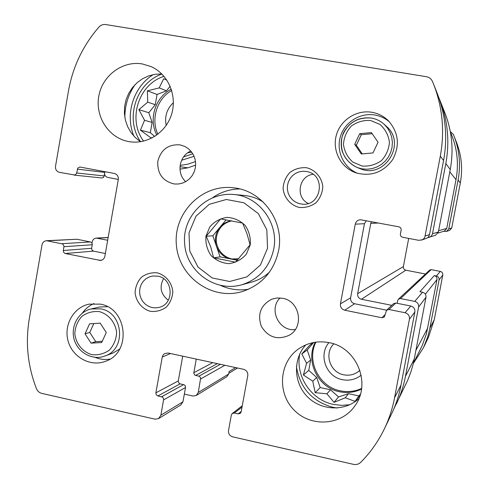 <?xml version="1.0" encoding="UTF-8"?>
<svg xmlns="http://www.w3.org/2000/svg" width="489" height="489" viewBox="0 0 489 489"><rect width="100%" height="100%" fill="white"/><g stroke="black" fill="none" stroke-linecap="round" stroke-linejoin="round"><path stroke-width="0.73" d="M157.886 134.249C150.661 118.98 157.024 98.686 171.694 90.489M171.272 89.157C155.3 97.164 148.393 119.188 156.786 135.074M187.733 152.806L191.541 152.268M361.615 388.449C354.788 391.555 347.679 392.337 340.277 390.809C319.115 386.86 306.273 361.09 315.888 342.147M315.258 342.233C305.112 361.298 317.984 387.722 339.5 391.732C347.172 393.309 354.513 392.429 361.524 389.085M413.333 363.449L423.511 347.612L427.753 336.805L429.58 329.757L439.073 279.934C439.256 277.905 438.358 276.591 436.377 276.004L434.305 275.6L419.898 291.719L422.545 292.239L414.745 301.389L400.54 298.565L398.443 299.152L397.734 300.442L397.196 303.302M423.511 347.612L428.425 337.404L434.287 319.623L442.783 275.026C442.948 273.155 442.117 271.945 440.302 271.401L431.133 269.628L429.782 270.014L398.443 299.152M443.609 231.303L446.591 231.401L448.798 228.852L458.095 180.019C460.864 164.927 459.501 150.257 454.006 136.021L453.309 134.322L450.296 131.541M446.591 231.401L449.715 230.313L451.744 227.966L460.314 182.99C462.863 169.096 461.61 155.594 456.543 142.476L454.006 136.021M393.834 408.877L407.704 380.259L411.004 371.616L413.058 364.488L414.25 359.048L405.454 376.347L418.596 307.049C418.853 304.134 417.569 302.251 414.745 301.389M396.402 403.883C400.601 395.143 403.621 385.962 405.454 376.347M422.545 292.239C425.063 292.997 426.206 294.678 425.98 297.275L414.25 359.048M391.787 305.344L361.444 299.262C358.675 298.412 357.41 296.542 357.655 293.657L370.778 223.387L371.457 221.682M425.479 274.017L405.827 270.197L361.444 299.262M408.688 238.412L403.376 266.597C403.211 268.461 404.03 269.659 405.827 270.197M427.686 237.685L435.565 235.246L438.382 231.988L432.502 233.754L445.815 163.552C449.782 141.822 447.82 120.734 439.929 100.288L438.712 97.372M429.336 237.416L431.414 236.004L432.502 233.754M439.929 100.288L445.008 113.185C452.038 131.394 453.786 150.166 450.247 169.494L438.382 231.988M104.505 174.402L105.538 176.187L107.225 177.299L118.314 179.445M107.678 240.24L96.254 238.094C94.102 238.357 92.763 239.592 92.232 241.798L91.999 243.155M184.341 394.097L193.039 396.029L196.236 395.503L198.265 392.49L200.667 377.899L199.39 376.347L194.897 375.173L193.766 373.229L196.254 359.091M196.236 395.503L226.853 376.713L228.681 374.018L198.265 392.49M235.637 367.6L229.139 371.487L228.681 374.018M124.872 117.58C124.811 105.41 128.265 94.365 135.239 84.444M195.661 165.123L187.947 167.788L179.958 169.17M413.284 363.547L422.276 345.411L426.414 333.889L437.001 279.531C437.178 277.501 436.28 276.187 434.305 275.6M452.209 136.425L450.4 132.085L452.209 136.425C457.453 150.441 458.719 164.848 456.005 179.646L449.807 171.828M438.003 233.106L444.434 231.034L446.714 228.461L456.005 179.646M187.788 167.831L179.976 166.682M143.625 141.144C127.329 119.744 138.405 84.206 164.017 76.321M192.788 153.754L183.552 156.938M140.612 141.737C124.603 119.133 135.826 83.081 161.902 74.041M194.096 156.321L181.633 160.221M166.859 80.104L163.705 78.747L159.2 87.91L147.354 90.826L147.739 102.146L138.87 109.628L144.555 120.282L140.447 130.166L150.459 137.531L152.158 137.935M166.211 125.404C164.438 116.474 166.828 108.894 173.393 102.666M133.968 136.217C124.707 114.609 133.356 86.828 153.308 74.597M195.508 161.572L187.953 164.163L180.117 165.416M349.763 404.733L341.56 405.375L333.37 404.403C311.065 399.978 295.191 375.974 299.781 353.908M337.184 408.022L332.832 407.288C312.006 401.414 299.867 387.801 296.407 366.457M313.315 342.569L309.989 344.971L301.792 353.969L306.591 363.339L303.406 374.99L312.764 381.188L315.179 392.685L326.896 393.798L334.054 402.355L345.283 397.789L355.057 401.353L359.421 396.237M361.169 375.179C355.613 379.513 349.342 381.01 342.355 379.672C326.041 376.799 318.131 354.861 328.956 342.618M359.886 370.307C355.271 374.458 349.879 375.955 343.712 374.812C329.977 372.441 323.889 353.492 333.761 343.914M313.62 342.508L307.19 349.977L310.668 360.032L308.755 370.387L316.701 377.471L320.191 387.551L330.521 389.788L338.529 396.921L334.054 402.355M330.521 389.788L326.896 393.798M338.529 396.921L348.498 393.676L345.283 397.789M348.498 393.676L358.926 395.931L355.057 401.353M358.926 395.931L360.411 394.238M307.19 349.977L301.792 353.969M310.668 360.032L306.591 363.339M308.755 370.387L303.406 374.99M316.701 377.471L312.764 381.188M320.191 387.551L315.179 392.685M170.154 86.229L166.474 90.795L159.2 87.91M166.474 90.795L157.061 94.463L147.354 90.826M157.061 94.463L155.257 104.713L147.739 102.146M155.257 104.713L148.803 112.721L138.87 109.628M148.803 112.721L152.134 122.446L144.555 120.282M152.134 122.446L150.337 132.672L140.447 130.166M150.337 132.672L154.689 136.486M220.637 218.883L242.605 223.094L247.018 233.858L250.093 244.8L235.533 262.165L213.632 257.813L210.722 246.976L206.224 236.236L220.637 218.883M250.27 244.848L246.267 254.317C241.578 259.555 235.808 262.66 228.95 263.65C222.049 263.125 216.083 260.423 211.046 255.551C207.116 249.708 205.411 243.253 205.936 236.193L209.885 226.774C214.512 221.535 220.252 218.4 227.092 217.354C234.005 217.825 240.013 220.496 245.105 225.368C249.084 231.242 250.808 237.733 250.27 244.848M63.313 250.502L63.564 252.19L65.013 253.455L100.575 260.454C102.879 260.05 104.316 258.663 104.872 256.273L118.301 179.494C118.552 176.327 117.219 174.304 114.304 173.436L79.841 167.012L77.8 168.118L76.577 173.503L74.848 175.044L59.432 172.336C56.577 171.48 55.269 169.481 55.508 166.346L68.454 91.082C72.757 66.901 82.922 45.556 98.943 27.054C100.82 25.037 103.063 24.199 105.679 24.542L426.359 76.694C429.238 77.25 431.28 78.851 432.496 81.504L433.621 84.267C442.582 107.494 444.813 131.462 440.308 156.168L424.837 237.128L423.969 238.51L422.368 239.775L418.767 240.319L402.575 237.257C400.98 236.786 400.253 235.716 400.393 234.06L401.151 230.032C401.298 228.375 400.564 227.312 398.969 226.847L360.479 219.732C357.704 219.977 355.961 221.456 355.259 224.164L340.436 303.852C340.155 307.123 341.585 309.244 344.721 310.209L381.872 317.746L384.287 317.043L386.603 310.167L388.975 309.5L405.069 312.74C408.272 313.724 409.733 315.863 409.446 319.176L394.556 397.789C392.478 408.688 389.061 419.091 384.305 428.994C378.26 441.469 370.417 452.569 360.772 462.288C358.724 464.214 356.292 464.905 353.468 464.348L232.648 436.842C229.628 435.827 228.253 433.725 228.516 430.534L231.334 415.057L232.275 413.492L234.341 413.046L238.149 413.896L240.252 413.419L241.163 411.879L247.782 375.613C248.045 372.404 246.658 370.307 243.626 369.323L168.13 353.015L164.585 353.602L163.057 355.063L162.25 357.062L155.869 392.844L156.272 394.806L157.886 395.943L180.16 383.847L184.377 384.916L185.288 385.913L185.527 387.508L182.959 401.787L180.826 404.959L158.613 418.59L155.031 419.171L41.816 393.394C39.297 392.74 37.506 391.157 36.437 388.645C27.714 366.023 25.318 342.838 29.236 319.103L41.999 244.885C42.592 242.397 44.089 241.004 46.492 240.71L62.781 243.987L64.01 246.126L63.313 250.502L91.626 248.302L92.28 244.488L91.877 242.954L90.654 242.006L76.938 239.243L46.492 240.71M157.886 395.943L162.397 397.105L163.222 397.918L163.662 399.305L160.887 415.198L158.613 418.59M65.281 253.522L93.466 251.12L91.999 250.105L91.626 248.302M93.466 251.12L105.355 253.516M77.39 169.145L104.854 172.403L105.086 171.706M104.854 172.403L103.857 176.92L102.934 177.739L101.559 177.929M433.621 84.267L437.355 93.754C445.687 115.337 447.753 137.598 443.566 160.539L429.434 235.026L428.615 236.731L427.215 238.015L421.616 240.105M355.259 224.164L364.439 223.705L366.23 220.704M364.439 223.705L350.619 297.819C350.362 300.863 351.689 302.838 354.611 303.736L386.591 310.179M386.603 310.167L393.608 303.645L395.815 303.027L410.797 306.022C413.773 306.933 415.13 308.926 414.861 312L401.004 385.1C399.073 395.24 395.888 404.923 391.457 414.14L384.305 428.994M182.715 356.163L178.24 381.224L178.809 383.009L180.16 383.847M142.336 63.937L151.132 66.614C168.277 74.212 177.501 95.881 171.474 114.591C165.637 133.375 145.85 145.349 127.696 141.37C108.24 137.354 94.903 116.193 98.851 95.838C102.525 75.434 122.684 60.502 142.336 63.937M140.502 141.755L135.3 137.58L130.948 132.464L127.611 126.572L125.398 120.129L124.389 113.344L124.616 106.461L126.07 99.732L128.711 93.375L132.433 87.623L137.122 82.672L142.605 78.711L148.693 75.874L155.178 74.273L161.822 73.961M180.019 144.86L184.866 146.456L188.351 148.674L191.297 151.621L193.558 155.16L195.038 159.127L195.661 163.332L195.398 167.593L194.267 171.694L192.311 175.453L189.628 178.699L186.352 181.278L182.617 183.069L178.613 183.992L174.518 184.011C162.941 181.388 157.354 173.931 157.758 161.639C160.734 149.713 168.155 144.121 180.019 144.86M185.716 181.657C176.205 173.351 179.127 155.734 190.82 151.052M282.587 298.284C299.843 300.924 304.555 327.074 289.225 335.246C277.587 340.368 268.302 337.441 261.383 326.456C257.165 314.183 260.668 305.081 271.884 299.146L277.159 297.954L282.587 298.284M295.27 329.555C279.03 331.768 268.241 309.268 280.056 297.942M329.128 342.655C356.67 347.331 371.591 383.718 354.892 405.87C341.389 425.674 310.686 427.533 293.975 409.953C276.878 392.765 279.231 362.141 298.73 348.791C307.905 342.593 318.039 340.552 329.128 342.655M358.859 398.657C344.702 411.781 320.894 410.729 307.294 396.622C293.516 382.698 292.838 358.902 305.839 344.867M100.276 304.121C127.696 308.412 131.7 352.954 105.422 361.322C90.551 367.08 72.635 357.361 68.179 341.291C63.442 325.307 73.405 307.404 88.955 304.152L100.276 304.121M371.946 112.293C378.284 113.417 383.761 116.229 388.382 120.728C398.682 132.586 400.106 145.551 392.661 159.616C383.266 172.428 371.023 176.829 355.931 172.831C341.035 167.794 332.129 150.869 336.243 135.551C340.185 120.196 356.377 109.567 371.946 112.293M157.305 272.856C165.734 275.173 171.859 282.556 172.806 291.566C172.428 297.599 170.258 302.789 166.291 307.141C161.523 310.509 156.248 311.909 150.471 311.352C142.079 308.981 136.021 301.615 135.086 292.666C135.453 286.676 137.598 281.505 141.523 277.153C146.26 273.767 151.517 272.336 157.305 272.856M306.53 167.727C315.405 169.952 321.841 177.44 322.813 186.694C322.404 192.904 320.106 198.283 315.918 202.837C310.882 206.389 305.325 207.929 299.244 207.452C290.405 205.172 284.048 197.709 283.082 188.516C283.479 182.348 285.753 176.994 289.898 172.44C294.891 168.87 300.435 167.299 306.53 167.727M278.608 250.564C273.999 271.12 262.025 284.739 242.678 291.432C212.373 300.961 178.846 277.19 176.395 245.087C173.161 213.051 201.975 183.754 233.485 187.794C262.3 190.447 284.665 221.291 278.608 250.564M248.626 289.213C238.999 290.741 229.726 289.519 220.802 285.552M212.984 197.434C221.071 191.963 229.989 189.127 239.732 188.937M269.5 272.11C264.347 276.878 258.424 280.197 251.743 282.061L241.425 284.898C213.724 292.563 185.447 269.934 184.604 242.636C182.476 218.259 204.524 192.226 233.4 194.451C258.913 196.107 279.097 223.235 273.736 249.072C269.592 267.391 258.822 279.335 241.425 284.898M233.4 194.451L244.06 195.423C250.967 196.089 257.379 198.314 263.29 202.098M306.475 171.468L307.605 171.718C326.334 175.637 321.255 206.431 302.294 204.151L298.602 203.442L295.179 201.884L292.202 199.567L289.836 196.621L288.198 193.198L287.385 189.481L287.434 185.673L288.339 181.969L290.063 178.571L292.508 175.661L295.539 173.393L299.005 171.89L302.722 171.242L306.475 171.468M308.314 203.442C295.136 197.599 298.712 175.667 313.088 174.316M157.764 276.138C173.406 278.498 174.53 303.999 159.151 307.379L155.636 307.899L152.085 307.569L148.699 306.401L145.643 304.47L143.088 301.866L141.168 298.73L139.982 295.24L139.585 291.566L140.013 287.905L141.235 284.457L143.185 281.401L145.765 278.901L148.833 277.086L152.238 276.059L157.764 276.138M168.302 300.209C160.74 294.354 159.151 287.165 163.534 278.632M357.63 173.363C343.736 167.721 335.992 151.303 340.332 136.804C344.525 122.262 360.032 112.415 374.892 115.013C380.448 115.991 385.356 118.332 389.617 122.03M386.42 126.37C407.019 143.473 384.36 179.536 360.087 168.632L357.239 167.525C344.452 161.15 339.409 150.875 342.111 136.688C347.282 123.161 357.037 116.95 371.377 118.051C376.237 118.913 380.497 120.997 384.158 124.298L387.532 128.075L390.088 132.458L391.732 137.275L392.392 142.336L392.044 147.44L390.699 152.385L388.419 156.981L385.283 161.046L381.426 164.414L377.001 166.963L372.178 168.589L367.141 169.237L362.098 168.876L357.239 167.525C349.769 164.09 344.696 158.46 342.025 150.655C340.472 144.059 341.09 137.855 343.883 132.054C350.081 121.455 359.238 116.785 371.359 118.038C376.224 118.906 380.491 120.991 384.158 124.298L386.42 126.37M378.058 142.232L371.42 132.592L359.739 133.668L354.69 144.347L361.292 153.968L372.973 152.935L378.058 142.232M109.976 359.091C104.829 359.941 99.823 359.342 94.952 357.294M82.274 313.229C85.3 308.859 89.194 305.631 93.967 303.547M119.664 349.079L112.782 353.125L104.725 356.047C94.084 360.424 78.613 354.146 74.126 339.488C70.22 324.922 79.725 311.163 91.162 308.956L100.777 308.871C123.491 312.447 126.578 349.397 104.725 356.047M91.162 308.956L99.487 307.031L107.433 306.689M106.284 332.508L100.208 323.156L89.585 323.828L85.031 333.822L91.07 343.156L101.7 342.52L106.284 332.508M237.336 260.276L220.087 256.859L213.632 257.813M220.087 256.859L212.843 235.796L206.224 236.236M212.843 235.796L226.12 219.83M238.705 258.809L230.771 258.981C223.828 257.342 219.06 253.125 216.462 246.322C214.329 239.359 215.466 233.033 219.879 227.336C222.935 223.748 226.762 221.566 231.364 220.79M237.807 259.005C225.576 261.15 213.993 248.675 216.627 236.285C218.552 227.947 223.589 222.807 231.743 220.863M93.827 323.559L89.774 332.447L95.752 341.67L91.07 343.156M89.774 332.447L85.031 333.822M95.752 341.67L102.268 341.279M372.19 133.711L361.31 134.713L356.322 145.257L362.245 153.882M356.322 145.257L354.69 144.347M361.31 134.713L359.739 133.668M434.287 319.623L429.862 328.327M442.783 275.026L439.073 279.934M440.302 271.401L436.377 276.004M451.744 227.966L448.798 228.852M460.314 182.99L458.095 180.019M425.98 297.275L418.596 307.049M431.133 269.628L400.54 298.565M403.376 266.597L357.655 293.657M378.486 223.002L370.778 223.387M450.247 169.494L445.815 163.552M108.136 237.599L97.28 238.167M224.873 365.271L200.71 378.926M220.417 364.311L198.907 376.182M217.342 363.645L195.6 375.454M212.764 362.655L193.803 372.716M427.796 327.905L415.888 350.417M437.001 279.531L425.381 294.176M446.714 228.461L438.627 230.686M160.887 415.198L182.959 401.787M47.641 240.796L76.938 239.243M62.011 243.687L90.41 241.939M63.973 246.707L92.25 244.757M99.114 260.386L101.981 260.069M76.73 172.978L104.236 175.973M440.308 156.168L443.566 160.539M425.204 235.955L429.519 234.653M340.436 303.852L350.619 297.819M344.721 310.209L354.611 303.736M381.872 317.746L385.253 314.494M388.975 309.5L395.815 303.027M405.069 312.74L410.797 306.022M409.446 319.176L414.861 312M394.556 397.789L401.004 385.1M234.341 413.046L242.043 407.062M238.149 413.896L241.242 411.445M162.25 357.062L170.478 353.523M155.869 392.844L178.271 380.955M161.602 396.775L183.638 384.611M163.626 399.886L185.527 387.508M267.55 248.223L260.411 265.026L246.872 276.896L229.671 281.493L212.244 277.978L198.021 267.092L189.744 251.016L189.005 232.892L195.961 216.236L209.274 204.31L226.37 199.488L243.901 202.794L258.357 213.626L266.817 229.854L267.55 248.223M370.589 120.483L380.008 124.432C385.253 129.157 388.388 135.037 389.421 142.073C388.938 149.194 386.267 155.374 381.42 160.63C375.589 164.732 369.152 166.541 362.123 166.052L352.758 162.055C347.575 157.336 344.476 151.48 343.455 144.499C343.926 137.433 346.554 131.278 351.353 126.034C357.129 121.895 363.541 120.049 370.589 120.483M99.408 311.627C108.76 314.286 115.563 322.599 116.62 332.697C116.211 339.445 113.809 345.24 109.414 350.081C104.12 353.81 98.277 355.338 91.871 354.659C82.568 351.939 75.85 343.651 74.805 333.626C75.202 326.933 77.574 321.163 81.92 316.322C87.164 312.569 92.996 311.004 99.408 311.627M108.161 237.471L96.254 238.094M237.532 368.009L228.809 373.284M74.065 175.099L101.736 177.953M232.275 413.492L242.275 405.772"/></g></svg>
